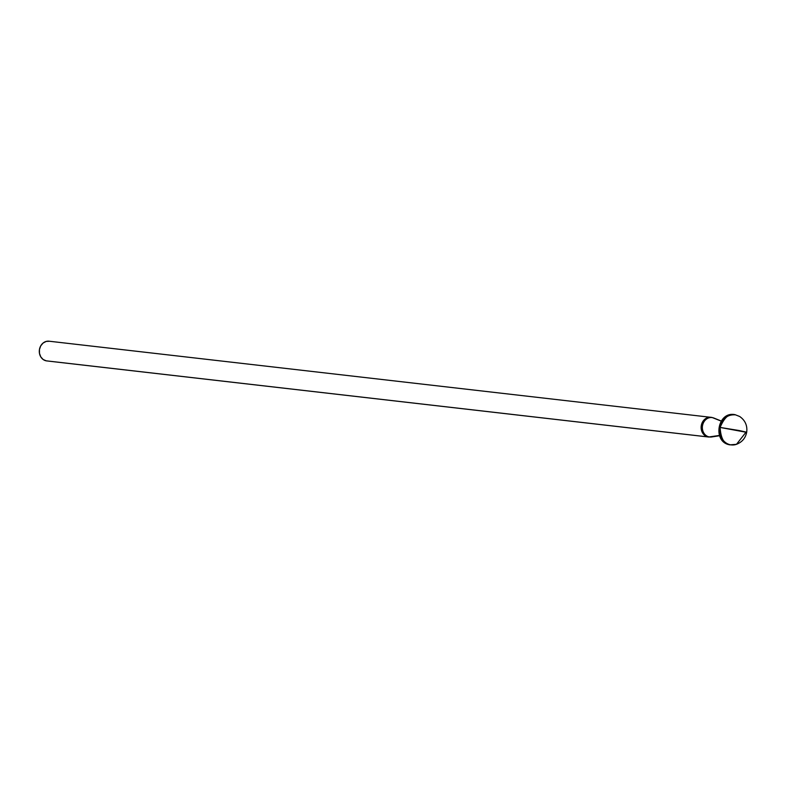 <?xml version="1.0" encoding="UTF-8"?>
<svg xmlns="http://www.w3.org/2000/svg" width="786" height="786" viewBox="0 0 786 786"><rect width="100%" height="100%" fill="white"/><g stroke="black" fill="none" stroke-linecap="round" stroke-linejoin="round"><path stroke-width="1.18" d="M712.627 436.751A9.776 8.469 -83.4 0 1 709.227 436.918A16.545 8.273 100.5 0 1 708.107 436.937A9.923 8.597 -83.4 0 1 701.25 425.874A9.923 8.597 -83.4 0 1 710.878 417.287A9.923 8.597 -83.4 0 1 711.389 417.366A16.545 8.273 100.5 0 1 711.664 417.405A16.545 8.273 100.5 0 1 712.45 417.631A9.776 8.469 -83.4 0 1 714.474 418.329M730.538 444.797A15.18 13.146 96.6 0 0 736.492 444.316L730.538 444.797A4.962 2.476 100.5 0 1 729.88 444.837A4.962 2.476 -79.5 0 0 730.538 444.797C724.279 444.522 720.811 438.735 720.114 427.437A15.18 13.146 96.6 0 0 730.538 444.797M739.095 430.522L720.114 427.437C724.437 417.071 729.575 412.876 735.549 414.861L739.695 416.501L735.549 414.861A4.962 2.476 -79.5 0 0 735.097 414.694A4.962 2.476 100.5 0 1 735.549 414.861C727.551 414.301 722.403 418.486 720.114 427.437L745.973 432.221L736.492 444.316C742.102 442.135 745.501 438.097 746.7 432.202L739.095 430.522M46.816 360.921L46.276 360.843A9.923 8.597 96.6 0 1 39.408 349.79A9.923 8.597 96.6 0 1 49.046 341.203A9.923 8.597 96.6 0 1 49.547 341.271L46.187 341.419L43.092 343.04L40.725 345.869L39.457 349.495L39.477 353.356L40.774 356.873L43.161 359.507L46.276 360.843L708.107 436.937A16.545 8.273 -79.5 0 0 709.227 436.918L719.455 435.444L709.227 436.918A9.776 8.469 -83.4 0 1 702.507 425.737A9.776 8.469 -83.4 0 1 712.45 417.631A16.545 8.273 -79.5 0 0 711.664 417.405L713.865 418.044A9.776 8.469 96.6 0 0 712.45 417.631L721.194 421.109L712.45 417.631A9.776 8.469 96.6 0 0 702.507 425.737A9.776 8.469 96.6 0 0 709.227 436.918A9.776 8.469 96.6 0 0 711.694 436.957L708.608 437.016A9.923 8.597 -83.4 0 1 708.107 436.937L46.276 360.843A9.923 8.597 96.6 0 0 46.777 360.921A9.923 8.597 96.6 0 0 47.288 360.961M745.973 432.221L746.7 432.202C747.506 425.57 745.177 420.343 739.695 416.501L735.116 414.694A4.962 2.476 -79.5 0 0 734.537 414.723M49.046 341.203L711.664 417.405A16.545 8.273 -79.5 0 0 711.389 417.366A9.923 8.597 96.6 0 0 701.289 425.59A9.923 8.597 96.6 0 0 708.107 436.937M736.492 444.316L729.899 444.847C712.077 442.263 717.441 410.773 735.116 414.694M711.694 436.957L719.563 435.739M713.865 418.044L721.253 421.021M46.777 360.921L708.608 437.016"/></g></svg>

